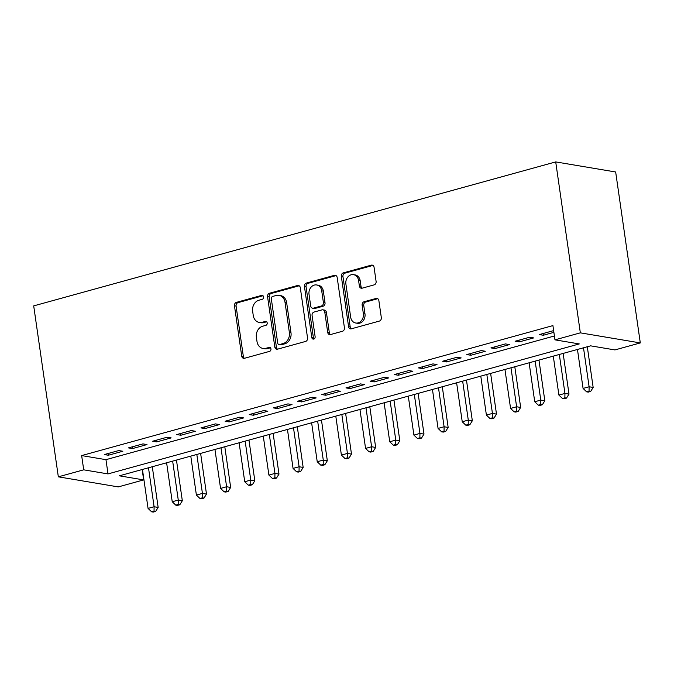 <?xml version="1.0" encoding="UTF-8"?>
<svg xmlns="http://www.w3.org/2000/svg" width="674" height="674" viewBox="0 0 674 674"><rect width="100%" height="100%" fill="white"/><g stroke="black" fill="none" stroke-linecap="round" stroke-linejoin="round"><path stroke-width="1.01" d="M263.585 296.905A2.022 1.677 -80.5 0 0 261.638 295.406L236.431 302.356A2.881 2.393 -80.5 0 0 234.468 305.811L241.722 356.142A2.881 2.393 -80.5 0 0 243.609 358.332A2.881 2.393 -80.5 0 0 244.494 358.282L269.701 351.331A2.022 1.677 -80.5 0 0 269.137 347.422L265.868 348.315A9.234 7.65 -80.5 0 1 263.054 348.475A9.234 7.65 -80.5 0 1 256.988 341.465L256.39 337.27A9.234 7.65 -80.5 0 1 262.692 326.224L265.952 325.323A2.022 1.677 -80.5 0 0 265.387 321.414L262.127 322.315A9.234 7.65 -80.5 0 1 259.305 322.467A9.234 7.65 -80.5 0 1 253.247 315.457L252.64 311.262A9.234 7.65 -80.5 0 1 258.942 300.216L262.203 299.323A2.022 1.677 -80.5 0 0 263.585 296.905M374.129 284.875A2.881 2.393 -80.5 0 0 376.1 281.42L374.07 267.3A2.881 2.393 -80.5 0 0 372.174 265.109A2.881 2.393 -80.5 0 0 371.29 265.16L343.302 272.877A2.881 2.393 -80.5 0 0 341.33 276.332L348.584 326.671A2.881 2.393 -80.5 0 0 350.48 328.861A2.881 2.393 -80.5 0 0 351.356 328.811L379.352 321.085A2.881 2.393 -80.5 0 0 381.324 317.639L378.864 300.579A2.881 2.393 -80.5 0 0 376.968 298.388A2.881 2.393 -80.5 0 0 376.084 298.439L364.103 301.741A2.881 2.393 -80.5 0 0 362.14 305.196L363.353 313.654A7.717 6.395 -80.5 0 1 355.729 323.014A7.717 6.395 -80.5 0 1 350.665 317.151L345.888 284.015A7.717 6.395 -80.5 0 1 353.513 274.655A7.717 6.395 -80.5 0 1 358.585 280.51L359.377 286.037A2.881 2.393 -80.5 0 0 361.272 288.228A2.881 2.393 -80.5 0 0 362.157 288.177L374.129 284.875M554.963 339.848L580.339 332.846L555.713 161.912L33.7 305.886L58.335 476.83L83.711 469.829L108.017 473.915L579.278 343.934L554.963 339.848L552.916 325.601L81.655 455.582L83.711 469.829M300.292 287.655A2.881 2.393 -80.5 0 0 298.397 285.464A2.881 2.393 -80.5 0 0 297.52 285.506L269.524 293.232A2.881 2.393 -80.5 0 0 267.553 296.678L274.807 347.017A2.881 2.393 -80.5 0 0 276.702 349.208A2.881 2.393 -80.5 0 0 277.587 349.157L305.575 341.44A2.881 2.393 -80.5 0 0 307.546 337.986L300.292 287.655M306.409 283.055L334.405 275.337A2.881 2.393 -80.5 0 1 335.281 275.287A2.881 2.393 -80.5 0 1 337.177 277.477L344.431 327.808A2.881 2.393 -80.5 0 1 342.468 331.263L330.487 334.565A2.881 2.393 -80.5 0 1 329.603 334.616A2.881 2.393 -80.5 0 1 327.707 332.425L324.767 312.011A2.881 2.393 -80.5 0 0 322.871 309.821A2.881 2.393 -80.5 0 0 321.995 309.872L314.042 312.062A2.881 2.393 -80.5 0 0 312.079 315.508L315.137 336.764A2.022 1.677 -80.5 0 1 311.818 337.682L304.446 286.509A2.881 2.393 -80.5 0 1 306.409 283.055L308.035 283.324L336.023 275.607L334.405 275.337M118.776 450.561L104.276 454.554L108.329 455.236L122.828 451.243L118.776 450.561M142.947 443.896L128.448 447.89L132.5 448.572L146.999 444.57L142.947 443.896M167.11 437.224L152.61 441.226L156.663 441.908L171.162 437.906L167.11 437.224M191.281 430.56L176.782 434.561L180.834 435.244L195.334 431.242L191.281 430.56M215.444 423.895L200.945 427.897L204.997 428.58L219.497 424.578L215.444 423.895M239.615 417.231L225.116 421.233L229.168 421.907L243.668 417.914L239.615 417.231M263.778 410.567L249.279 414.561L253.331 415.243L267.831 411.241L263.778 410.567M287.95 403.894L273.45 407.896L277.503 408.579L292.002 404.577L287.95 403.894M312.113 397.23L297.613 401.232L301.666 401.915L316.165 397.913L312.113 397.23M336.284 390.566L321.784 394.568L325.837 395.25L340.336 391.249L336.284 390.566M360.447 383.902L345.947 387.904L350 388.578L364.499 384.584L360.447 383.902M384.618 377.238L370.119 381.231L374.171 381.914L388.671 377.92L384.618 377.238M408.781 370.574L394.282 374.567L398.334 375.25L412.833 371.248L408.781 370.574M432.952 363.901L418.453 367.903L422.505 368.585L437.005 364.583L432.952 363.901M457.115 357.237L442.616 361.239L446.668 361.921L461.168 357.919L457.115 357.237M481.287 350.573L466.787 354.575L470.84 355.257L485.339 351.255L481.287 350.573M505.449 343.909L490.95 347.91L495.002 348.584L509.502 344.591L505.449 343.909M529.621 337.244L515.121 341.238L519.174 341.92L533.673 337.918L529.621 337.244M81.655 455.582L105.961 459.668L554.407 335.981M553.64 330.614L539.284 334.574L543.337 335.256L553.885 332.349M142.172 469.525L143.663 479.905L119.357 475.819L590.618 345.838L614.924 349.924L640.3 342.923L615.665 171.988L555.713 161.912M143.663 479.905L118.287 486.906L58.335 476.83M640.3 342.923L580.339 332.846M105.961 459.668L108.017 473.915M108.329 455.236L108.084 453.509M132.5 448.572L132.247 446.845M156.663 441.908L156.419 440.181M180.834 435.244L180.581 433.508M204.997 428.58L204.753 426.844M229.168 421.907L228.916 420.18M253.331 415.243L253.087 413.516M277.503 408.579L277.25 406.852M301.666 401.915L301.421 400.188M325.837 395.25L325.584 393.515M350 388.578L349.755 386.851M374.171 381.914L373.918 380.187M398.334 375.25L398.09 373.522M422.505 368.585L422.253 366.858M446.668 361.921L446.424 360.186M470.84 355.257L470.587 353.521M495.002 348.584L494.758 346.857M519.174 341.92L518.921 340.193M543.337 335.256L543.092 333.529M259.305 322.467L260.922 322.736A9.234 7.65 -80.5 0 0 263.745 322.585L262.127 322.315M266.752 321.751L263.745 322.585M263.054 348.475L264.671 348.744A9.234 7.65 -80.5 0 0 267.494 348.593L265.868 348.315M270.501 347.759L267.494 348.593M263.003 295.743L238.057 302.626A2.881 2.393 -80.5 0 0 236.085 306.08L243.339 356.411A2.881 2.393 -80.5 0 0 244.451 358.298M299.18 285.768A2.881 2.393 -80.5 0 0 299.138 285.784L271.15 293.502A2.881 2.393 -80.5 0 0 269.179 296.956L276.433 347.287A2.881 2.393 -80.5 0 0 277.545 349.166M272.7 296.425A2.022 1.677 -80.5 0 0 271.319 298.843L277.688 343.024A2.022 1.677 -80.5 0 0 279.634 344.524L283.072 343.572A9.234 7.65 -80.5 0 0 289.373 332.535L285.018 302.331A9.234 7.65 -80.5 0 0 278.96 295.322A9.234 7.65 -80.5 0 0 276.138 295.473L272.7 296.425M279.011 344.557L280.637 344.827A2.022 1.677 -80.5 0 0 281.252 344.793L279.634 344.524M278.96 295.322L280.578 295.591A9.234 7.65 -80.5 0 1 286.644 302.601L290.991 332.804A9.234 7.65 -80.5 0 1 284.689 343.85L281.252 344.793M322.871 309.821L324.497 310.091A2.881 2.393 -80.5 0 1 326.385 312.281L329.333 332.695A2.881 2.393 -80.5 0 0 330.445 334.582M308.035 283.324A2.881 2.393 -80.5 0 0 306.063 286.779L313.435 337.952A2.022 1.677 -80.5 0 0 314 339.089M321.717 290.831A7.717 6.395 -80.5 0 0 316.645 284.967A7.717 6.395 -80.5 0 0 309.021 294.327L310.706 306.004A2.881 2.393 -80.5 0 0 312.601 308.195A2.881 2.393 -80.5 0 0 313.477 308.144L321.431 305.954A2.881 2.393 -80.5 0 0 323.394 302.5L321.717 290.831L323.335 291.101A7.717 6.395 -80.5 0 0 318.271 285.245L316.645 284.967M312.601 308.195L314.219 308.465A2.881 2.393 -80.5 0 0 315.103 308.414L313.477 308.144M323.335 291.101L325.02 302.778A2.881 2.393 -80.5 0 1 323.048 306.223L315.103 308.414M353.513 274.655L355.139 274.925A7.717 6.395 -80.5 0 1 360.202 280.788L360.994 286.307A2.881 2.393 -80.5 0 0 362.115 288.194M355.729 323.014L357.355 323.284A7.717 6.395 -80.5 0 0 364.979 313.924L363.353 313.654M377.752 298.7A2.881 2.393 -80.5 0 0 377.71 298.708L365.729 302.011A2.881 2.393 -80.5 0 0 363.758 305.465L364.979 313.924M371.29 265.16L372.916 265.43A2.881 2.393 -80.5 0 0 372.916 265.43L344.919 273.155A2.881 2.393 -80.5 0 0 342.948 276.601L350.202 326.941A2.881 2.393 -80.5 0 0 351.314 328.819M142.45 469.449L148.061 508.407L154.102 506.747L158.154 507.421L152.29 466.737M154.043 511.153L151.625 511.819L153.242 512.088L155.66 511.423L154.043 511.153L154.102 506.747L148.491 467.781M151.625 511.819L148.061 508.407M158.154 507.421L155.66 511.423M166.613 462.785L172.232 501.742L178.273 500.074L182.325 500.757L176.462 460.072M178.206 504.489L175.788 505.155L177.414 505.424L179.823 504.759L178.206 504.489L178.273 500.074L172.654 461.117M175.788 505.155L172.232 501.742M182.325 500.757L179.823 504.759M190.784 456.121L196.395 495.078L202.436 493.41L206.488 494.093L200.625 453.408M202.377 497.816L199.959 498.482L201.577 498.76L203.995 498.094L202.377 497.816L202.436 493.41L196.825 454.453M199.959 498.482L196.395 495.078M206.488 494.093L203.995 498.094M214.947 449.457L220.567 488.414L226.607 486.746L230.66 487.428L224.796 446.736M226.54 491.152L224.122 491.818L225.748 492.096L228.157 491.43L226.54 491.152L226.607 486.746L220.988 447.789M224.122 491.818L220.567 488.414M230.66 487.428L228.157 491.43M239.118 442.784L244.729 481.75L250.77 480.082L254.823 480.764L248.959 440.071M250.711 484.488L248.293 485.154L249.911 485.423L252.329 484.758L250.711 484.488L250.77 480.082L245.159 441.125M248.293 485.154L244.729 481.75M254.823 480.764L252.329 484.758M263.281 436.12L268.901 475.077L274.941 473.418L278.994 474.092L273.13 433.407M274.874 477.824L272.456 478.489L274.082 478.759L276.492 478.093L274.874 477.824L274.941 473.418L269.322 434.452M272.456 478.489L268.901 475.077M278.994 474.092L276.492 478.093M287.453 429.456L293.064 468.413L299.104 466.745L303.157 467.427L297.293 426.743M299.045 471.16L296.627 471.825L298.245 472.095L300.663 471.429L299.045 471.16L299.104 466.745L293.493 427.788M296.627 471.825L293.064 468.413M303.157 467.427L300.663 471.429M311.615 422.792L317.235 461.749L323.276 460.081L327.328 460.763L321.464 420.079M323.208 464.487L320.79 465.161L322.416 465.431L324.826 464.765L323.208 464.487L323.276 460.081L317.656 421.124M320.79 465.161L317.235 461.749M327.328 460.763L324.826 464.765M335.787 416.128L341.398 455.085L347.439 453.417L351.491 454.099L345.627 413.406M347.38 457.823L344.962 458.489L346.579 458.767L348.997 458.101L347.38 457.823L347.439 453.417L341.828 414.459M344.962 458.489L341.398 455.085M351.491 454.099L348.997 458.101M359.95 409.463L365.569 448.421L371.61 446.752L375.662 447.435L369.799 406.742M371.543 451.159L369.125 451.824L370.751 452.102L373.16 451.428L371.543 451.159L371.61 446.752L365.99 407.795M369.125 451.824L365.569 448.421M375.662 447.435L373.16 451.428M384.121 402.791L389.732 441.756L395.773 440.088L399.825 440.771L393.961 400.078M395.714 444.495L393.296 445.16L394.913 445.43L397.331 444.764L395.714 444.495L395.773 440.088L390.162 401.131M393.296 445.16L389.732 441.756M399.825 440.771L397.331 444.764M408.284 396.127L413.903 435.084L419.944 433.424L423.997 434.098L418.133 393.414M419.877 437.83L417.459 438.496L419.085 438.766L421.494 438.1L419.877 437.83L419.944 433.424L414.325 394.459M417.459 438.496L413.903 435.084M423.997 434.098L421.494 438.1M432.455 389.462L438.066 428.42L444.107 426.752L448.159 427.434L442.296 386.75M444.048 431.166L441.63 431.832L443.248 432.101L445.666 431.436L444.048 431.166L444.107 426.752L438.496 387.794M441.63 431.832L438.066 428.42M448.159 427.434L445.666 431.436M456.618 382.798L462.238 421.756L468.278 420.087L472.331 420.77L466.467 380.085M468.211 424.494L465.793 425.159L467.419 425.437L469.829 424.772L468.211 424.494L468.278 420.087L462.659 381.13M465.793 425.159L462.238 421.756M472.331 420.77L469.829 424.772M480.789 376.134L486.401 415.091L492.441 413.423L496.494 414.106L490.63 373.413M492.382 417.829L489.964 418.495L491.582 418.773L494 418.107L492.382 417.829L492.441 413.423L486.83 374.466M489.964 418.495L486.401 415.091M496.494 414.106L494 418.107M504.952 369.462L510.572 408.427L516.613 406.759L520.665 407.441L514.801 366.749M516.545 411.165L514.127 411.831L515.753 412.1L518.163 411.435L516.545 411.165L516.613 406.759L510.993 367.802M514.127 411.831L510.572 408.427M520.665 407.441L518.163 411.435M529.124 362.797L534.735 401.755L540.775 400.095L544.828 400.769L538.964 360.084M540.716 404.501L538.299 405.167L539.916 405.436L542.334 404.771L540.716 404.501L540.775 400.095L535.164 361.129M538.299 405.167L534.735 401.755M544.828 400.769L542.334 404.771M553.287 356.133L558.906 395.09L564.947 393.422L568.999 394.105L563.135 353.42M564.879 397.837L562.461 398.502L564.087 398.772L566.497 398.107L564.879 397.837L564.947 393.422L559.327 354.465M562.461 398.502L558.906 395.09M568.999 394.105L566.497 398.107M577.458 349.469L583.069 388.426L589.11 386.758L593.162 387.44L587.298 346.756M589.051 391.164L586.633 391.838L588.25 392.108L590.668 391.442L589.051 391.164L589.11 386.758L583.499 347.801M586.633 391.838L583.069 388.426M593.162 387.44L590.668 391.442M262.826 295.608L261.638 295.406M270.325 347.616L269.137 347.422M266.575 321.608L265.387 321.414M243.339 356.411L241.722 356.142M236.085 306.08L234.468 305.811M238.057 302.626L236.431 302.356M276.433 347.287L274.807 347.017M269.179 296.956L267.553 296.678M271.15 293.502L269.524 293.232M299.138 285.784L297.52 285.506M284.689 343.85L283.072 343.572M290.991 332.804L289.373 332.535M286.644 302.601L285.018 302.331M329.333 332.695L327.707 332.425M326.385 312.281L324.767 312.011M313.435 337.952L311.818 337.682M306.063 286.779L304.446 286.509M323.048 306.223L321.431 305.954M325.02 302.778L323.394 302.5M360.994 286.307L359.377 286.037M360.202 280.788L358.585 280.51M363.758 305.465L362.14 305.196M365.729 302.011L364.103 301.741M377.71 298.708L376.084 298.439M350.202 326.941L348.584 326.671M342.948 276.601L341.33 276.332M344.919 273.155L343.302 272.877"/></g></svg>
